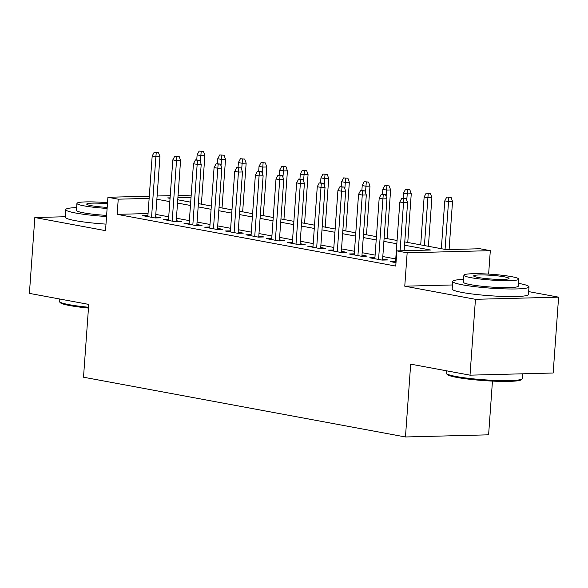<?xml version="1.0" encoding="UTF-8"?>
<svg xmlns="http://www.w3.org/2000/svg" width="588" height="588" viewBox="0 0 588 588"><rect width="100%" height="100%" fill="white"/><g stroke="black" fill="none" stroke-linecap="round" stroke-linejoin="round"><path stroke-width="0.88" d="M404.772 241.911L446.277 249.621L479.992 248.746L490.311 250.664L407.161 252.811L396.841 250.9L430.548 250.025L404.537 245.196M488.628 274.104L490.311 250.664M452.459 284.959L404.764 286.187L475.449 299.307L470.018 375.166L553.161 373.012L558.6 297.161L528.649 291.597M492.457 381.105L488.606 434.819L405.463 436.972L83.511 377.217L88.737 304.393L29.4 293.383L34.839 217.531L105.524 230.65L107.913 197.274L149.293 196.201M178.061 195.459L191.196 195.142M475.449 299.307L558.6 297.161M65.246 216.744L34.839 217.531M395.562 261.491L390.381 261.623L395.996 262.667M374.923 257.662L369.742 257.794L382.119 260.094L387.742 259.947L382.634 258.999M354.285 253.832L349.103 253.965L361.488 256.265L367.103 256.118L361.995 255.17M333.653 250.003L328.464 250.135L340.849 252.436L346.464 252.289L341.356 251.341M313.014 246.166L307.825 246.306L320.21 248.599L325.825 248.459L320.717 247.511M292.376 242.337L287.187 242.476L299.571 244.77L305.187 244.623L300.078 243.675M271.737 238.507L266.548 238.64L278.933 240.94L284.555 240.793L279.44 239.845M251.098 234.678L245.916 234.81L258.294 237.111L263.916 236.964L258.808 236.016M230.459 230.849L225.278 230.981L237.655 233.282L243.278 233.135L238.169 232.186M209.82 227.019L204.639 227.152L217.023 229.452L222.639 229.305L217.531 228.357M189.189 223.183L184 223.322L196.385 225.616L202 225.476L196.892 224.528M168.55 219.353L163.361 219.493L175.746 221.786L181.361 221.639L176.253 220.691M148.051 213.554L117.144 214.355L395.753 266.07L396.841 250.9M395.746 258.94L382.81 256.537M375.107 255.111L362.171 252.708M354.468 251.274L341.532 248.878M333.83 247.445L320.894 245.049M313.198 243.616L300.255 241.212M292.559 239.786L279.616 237.383M271.921 235.957L258.985 233.554M251.282 232.128L238.346 229.724M230.643 228.298L217.707 225.895M210.004 224.462L197.068 222.066M189.373 220.632L176.429 218.229M168.734 216.803L155.791 214.399M147.911 215.524L142.722 215.656L155.107 217.957L160.722 217.81L155.614 216.862M404.764 286.187L407.161 252.811M117.144 214.355L118.232 199.185L107.913 197.274M470.018 375.166L410.681 364.148L405.463 436.972M170.094 197.847L167.676 197.906L170.057 198.347M177.752 199.78L190.696 202.176M198.391 203.61L211.327 206.013M219.03 207.439L231.966 209.843M239.669 211.268L252.605 213.672M260.308 215.098L273.244 217.501M280.939 218.934L293.882 221.331M301.578 222.764L314.521 225.16M322.217 226.593L335.153 228.997M342.855 230.422L355.791 232.826M363.494 234.252L376.43 236.655M384.133 238.081L397.069 240.485M191.041 197.303L177.907 197.641M157.114 195.995L170.248 195.657M149.139 198.384L118.232 199.185M396.834 243.77L383.898 241.367M376.195 239.941L363.259 237.537M355.556 236.104L342.62 233.708M334.917 232.275L321.981 229.879M314.286 228.445L301.343 226.042M293.647 224.616L280.704 222.213M273.008 220.787L260.072 218.383M252.37 216.957L239.434 214.554M231.731 213.121L218.795 210.724M211.092 209.291L198.156 206.895M190.453 205.462L177.517 203.058M169.822 201.633L156.878 199.229M98.982 223.594A23.858 2.499 4.1 0 0 105.987 224.116A38.235 4.006 4.1 0 1 75.257 220.64A38.235 4.006 4.1 0 1 65.209 217.178L65.753 209.593A38.235 4.006 4.1 0 0 75.801 213.054A38.235 4.006 4.1 0 0 106.531 216.524M485.938 295.419A23.858 2.499 4.1 0 0 494.104 296.007M155.541 217.95L159.936 156.651L155.886 156.753L151.55 217.295M156.246 152.63L158.488 152.571L154.181 152.248L156.246 152.63L155.886 156.753L152.174 156.063L147.831 216.605M159.936 156.651L158.488 152.571M154.181 152.248L152.174 156.063M203.433 151.41L199.126 151.087L203.433 151.41L204.881 155.482L200.831 155.592L197.12 154.901L196.759 159.877M201.192 151.469L200.376 161.957M204.881 155.482L201.39 204.168M197.12 154.901L199.126 151.087M88.472 308.061A37.316 3.91 -175.9 0 1 69.84 305.584A37.316 3.91 -175.9 0 1 60.211 302.629L59.366 301.666A38.235 4.006 4.1 0 0 69.237 304.687A38.235 4.006 4.1 0 0 88.531 307.252M59.351 298.939L59.19 301.225A38.235 4.006 4.1 0 0 59.366 301.666M76.631 207.586A38.235 4.006 4.1 0 0 65.753 209.593M106.612 215.399A27.533 2.889 -175.9 0 1 83.665 212.849A27.533 2.889 -175.9 0 1 76.433 210.364L76.932 203.382A27.533 2.889 4.1 0 0 84.165 205.874A27.533 2.889 4.1 0 0 107.112 208.424M107.523 202.698A27.533 2.889 4.1 0 0 76.932 203.382M107.45 203.735A17.743 1.86 4.1 0 0 86.701 204.08A17.743 1.86 4.1 0 0 91.361 205.69A17.743 1.86 4.1 0 0 107.185 207.388M522.173 378.922L521.203 379.76A37.316 3.91 -175.9 0 1 495.743 381.237A37.316 3.91 -175.9 0 1 456.803 377.4A37.316 3.91 -175.9 0 1 447.174 374.453L446.329 373.49A38.235 4.006 4.1 0 0 456.192 376.511A38.235 4.006 4.1 0 0 496.096 380.443A38.235 4.006 4.1 0 0 522.173 378.922A38.235 4.006 4.1 0 0 522.416 378.518L522.754 373.799M446.307 370.763L446.145 373.049A38.235 4.006 4.1 0 0 446.329 373.49M463.587 279.41A38.235 4.006 4.1 0 0 452.709 281.417A38.235 4.006 4.1 0 0 462.756 284.879A38.235 4.006 4.1 0 0 504.555 288.87A38.235 4.006 4.1 0 0 528.987 286.885A38.235 4.006 4.1 0 0 518.939 283.423A38.235 4.006 4.1 0 0 518.506 283.342M452.709 281.417L452.165 289.002A38.235 4.006 4.1 0 0 462.212 292.464A38.235 4.006 4.1 0 0 504.012 296.455A38.235 4.006 4.1 0 0 528.443 294.47L528.987 286.885M518.807 279.138L518.307 286.121A27.533 2.889 -175.9 0 1 500.719 287.554A27.533 2.889 -175.9 0 1 470.628 284.673A27.533 2.889 -175.9 0 1 463.388 282.181L463.888 275.206A27.533 2.889 4.1 0 0 471.128 277.698A27.533 2.889 4.1 0 0 501.219 280.572A27.533 2.889 4.1 0 0 518.807 279.138A27.533 2.889 4.1 0 0 511.575 276.647A27.533 2.889 4.1 0 0 481.476 273.773A27.533 2.889 4.1 0 0 463.888 275.206M478.316 277.507A17.743 1.86 4.1 0 0 497.713 279.366A17.743 1.86 4.1 0 0 509.046 278.44A17.743 1.86 4.1 0 0 504.386 276.838A17.743 1.86 4.1 0 0 484.99 274.986A17.743 1.86 4.1 0 0 473.656 275.904A17.743 1.86 4.1 0 0 478.316 277.507M176.179 221.779L180.567 160.48L176.525 160.583L172.188 221.125M176.885 156.459L179.127 156.401L174.82 156.077L176.885 156.459L176.525 160.583L172.813 159.892L168.469 220.441M180.567 160.48L179.127 156.401M174.82 156.077L172.813 159.892M196.811 225.608L201.206 164.309L197.164 164.412L192.827 224.961M197.517 160.289L199.766 160.237L195.459 159.907L197.517 160.289L197.164 164.412L193.452 163.721L189.108 224.271M201.206 164.309L199.766 160.237M195.459 159.907L193.452 163.721M217.45 229.438L221.845 168.139L217.803 168.242L213.459 228.791M218.155 164.126L220.404 164.067L216.09 163.743L218.155 164.126L217.803 168.242L214.083 167.551L209.747 228.1M221.845 168.139L220.404 164.067M216.09 163.743L214.083 167.551M238.089 233.267L242.484 171.968L238.441 172.071L234.097 232.62M238.794 167.955L241.043 167.896L236.729 167.573L238.794 167.955L238.441 172.071L234.722 171.387L230.386 231.929M242.484 171.968L241.043 167.896M236.729 167.573L234.722 171.387M224.072 155.239L219.765 154.916L224.072 155.239L225.513 159.319L221.47 159.422L217.758 158.731L217.398 163.707M221.83 155.298L221.014 165.787M225.513 159.319L222.029 207.998M217.758 158.731L219.765 154.916M244.711 159.069L240.404 158.745L244.711 159.069L246.151 163.148L242.109 163.251L238.39 162.56L238.037 167.536M242.462 159.127L241.653 169.616M246.151 163.148L242.66 211.827M238.39 162.56L240.404 158.745M265.35 162.905L261.035 162.575L265.35 162.905L266.79 166.977L262.748 167.08L259.029 166.389L258.676 171.365M263.101 162.957L262.292 173.445M266.79 166.977L263.299 215.656M259.029 166.389L261.035 162.575M285.988 166.735L281.674 166.411L285.988 166.735L287.429 170.807L283.387 170.91L279.668 170.219L279.315 175.195M283.739 166.794L282.931 177.282M287.429 170.807L283.938 219.486M279.668 170.219L281.674 166.411M258.727 237.096L263.123 175.797L259.08 175.908L254.736 236.45M259.433 171.784L261.682 171.725L257.368 171.402L259.433 171.784L259.08 175.908L255.361 175.217L251.025 235.759M263.123 175.797L261.682 171.725M257.368 171.402L255.361 175.217M306.627 170.564L302.313 170.241L306.627 170.564L308.068 174.636L304.018 174.739L300.306 174.055L299.954 179.031M304.378 170.623L303.562 181.111M308.068 174.636L304.577 223.315M300.306 174.055L302.313 170.241M279.366 240.933L283.761 179.634L279.712 179.737L275.375 240.279M280.072 175.614L282.321 175.555L278.006 175.231L280.072 175.614L279.712 179.737L276 179.046L271.656 239.588M283.761 179.634L282.321 175.555M278.006 175.231L276 179.046M327.259 174.393L322.952 174.07L327.259 174.393L328.707 178.465L324.657 178.576L320.945 177.885L320.585 182.861M325.017 174.452L324.201 184.941M328.707 178.465L325.215 227.152M320.945 177.885L322.952 174.07M300.005 244.762L304.4 183.463L300.35 183.566L296.014 244.108M300.711 179.443L302.952 179.384L298.645 179.061L300.711 179.443L300.35 183.566L296.639 182.875L292.295 243.425M304.4 183.463L302.952 179.384M298.645 179.061L296.639 182.875M347.898 178.223L343.59 177.899L347.898 178.223L349.338 182.302L345.296 182.405L341.584 181.714L341.224 186.69M345.656 178.282L344.84 188.77M349.338 182.302L345.854 230.981M341.584 181.714L343.59 177.899M320.644 248.592L325.032 187.293L320.989 187.396L316.653 247.938M321.349 183.272L323.591 183.221L319.284 182.89L321.349 183.272L320.989 187.396L317.277 186.705L312.934 247.254M325.032 187.293L323.591 183.221M319.284 182.89L317.277 186.705M368.536 182.052L364.229 181.729L368.536 182.052L369.977 186.131L365.934 186.234L362.223 185.543L361.863 190.519M366.287 182.111L365.479 192.599M369.977 186.131L366.493 234.81M362.223 185.543L364.229 181.729M341.275 252.421L345.671 191.122L341.628 191.225L337.284 251.774M341.981 187.109L344.23 187.05L339.923 186.719L341.981 187.109L341.628 191.225L337.916 190.534L333.572 251.083M345.671 191.122L344.23 187.05M339.923 186.719L337.916 190.534M389.175 185.889L384.868 185.558L389.175 185.889L390.616 189.961L386.573 190.064L382.854 189.373L382.501 194.349M386.926 185.94L386.118 196.429M390.616 189.961L387.125 238.64M382.854 189.373L384.868 185.558M361.914 256.25L366.309 194.951L362.267 195.054L357.923 255.604M362.62 190.938L364.869 190.879L360.554 190.556L362.62 190.938L362.267 195.054L358.548 194.371L354.211 254.913M366.309 194.951L364.869 190.879M360.554 190.556L358.548 194.371M409.814 189.718L405.5 189.387L409.814 189.718L411.255 193.79L407.212 193.893L403.493 193.202L403.14 198.178M407.565 189.777L406.756 200.265M411.255 193.79L407.763 242.469M403.493 193.202L405.5 189.387M382.553 260.08L386.948 198.781L382.906 198.891L378.562 259.433M383.258 194.768L385.507 194.709L381.193 194.385L383.258 194.768L382.906 198.891L379.186 198.2L374.85 258.742M386.948 198.781L385.507 194.709M381.193 194.385L379.186 198.2M430.453 193.548L426.138 193.224L430.453 193.548L431.893 197.619L427.851 197.722L424.132 197.039L420.707 244.873M428.204 193.606L424.418 245.564M431.893 197.619L428.402 246.299M424.132 197.039L426.138 193.224M404.14 250.709L407.587 202.61L403.537 202.72L400.09 250.811M403.897 198.597L406.146 198.538L401.832 198.215L403.897 198.597L403.537 202.72L399.825 202.029L395.489 262.571M407.587 202.61L406.146 198.538M401.832 198.215L399.825 202.029M451.092 197.377L446.777 197.054L451.092 197.377L452.532 201.449L448.482 201.559L444.771 200.868L441.338 248.702M448.842 197.436L445.057 249.393M452.532 201.449L449.085 249.547M444.771 200.868L446.777 197.054"/></g></svg>
